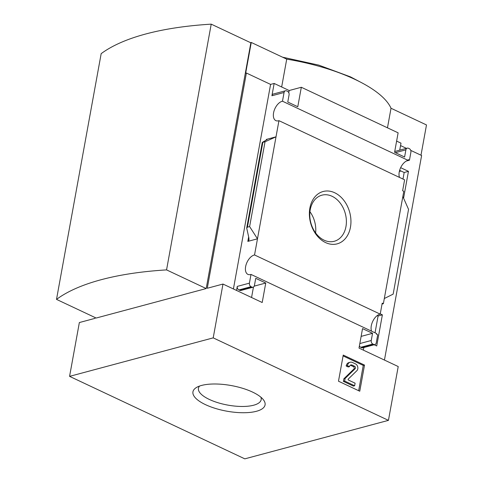 <?xml version="1.0" encoding="UTF-8"?>
<svg xmlns="http://www.w3.org/2000/svg" width="483" height="483" viewBox="0 0 483 483"><rect width="100%" height="100%" fill="white"/><g stroke="black" fill="none" stroke-linecap="round" stroke-linejoin="round"><path stroke-width="0.72" d="M401.035 171.018L399.344 171.471M399.628 170.354L404.168 172.491L402.979 179.054M377.211 315.58L378.092 315.991L375.037 332.805M420.989 155.212L426.489 124.946L391.025 108.252L387.469 127.82M410.737 150.382L421.617 155.508L384.444 360.058M69.576 376.36L213.208 337.871L222.983 284.052L262.203 302.515L265.747 283.044L255.73 278.329L254.426 285.501A2.783 2.083 -105 0 1 253.062 287.21A2.783 2.083 -105 0 1 251.872 287.083L251.039 286.691A2.783 2.083 -105 0 1 249.421 283.147L251.003 274.422L376.674 333.578L376.547 334.26L377.718 334.81L376.257 342.852A2.783 2.083 -105 0 1 374.893 344.56A2.783 2.083 -105 0 1 373.703 344.433L372.87 344.041A2.783 2.083 -105 0 1 371.246 340.497L372.55 333.324L362.54 328.609L359.002 348.086L398.215 366.543L388.441 420.361L244.809 458.85L69.576 376.36L79.357 322.547L95.073 318.333L95.205 317.603M408.147 160.38L282.483 101.219L284.064 92.494A2.783 2.083 -105 0 1 285.435 90.786A2.783 2.083 -105 0 1 286.618 90.913L287.451 91.305A2.783 2.083 -105 0 1 289.076 94.849L287.771 102.028L297.782 106.737L301.326 87.266L398.119 132.831L394.581 152.308L404.591 157.017L405.895 149.845A2.783 2.083 -105 0 1 407.26 148.136A2.783 2.083 -105 0 1 408.449 148.263L409.282 148.655A2.783 2.083 -105 0 1 410.9 152.199L409.451 160.199L408.28 159.65L408.147 160.38A10.584 5.941 115.2 0 0 400.896 167.166A10.584 5.941 115.2 0 0 399.501 177.418M383.369 303.698L382.204 303.149L380.206 314.131L254.541 254.97L276.01 136.828L266.362 139.412L267.286 139.327L266.707 139.774L262.269 142.425L265.034 141.785L276.01 136.828L278.945 120.672L404.615 179.827L402.629 190.755L403.794 191.304L384.311 298.524L383.369 303.698L382.035 304.055M404.168 172.491L408.455 171.344L403.577 198.181M400.649 167.667L408.455 171.344M409.451 160.199L406.426 161.008M378.092 315.991L382.379 314.844L376.722 345.955L374.174 344.753M380.26 313.847L382.379 314.844M371.56 331.169A10.584 5.941 115.2 0 1 372.954 320.917A10.584 5.941 115.2 0 1 380.206 314.131M350.453 227.227A27.102 20.262 75 0 0 323.936 191.31A27.102 20.262 75 0 0 316.093 234.484A27.102 20.262 75 0 0 350.453 227.227M363.85 347.519L363.373 350.145M406.432 148.359L400.546 145.588M343.238 355.071L364.514 365.088L359.763 391.23L338.486 381.208L343.238 355.071M213.208 337.871L388.441 420.361M254.541 254.97A10.584 5.941 -64.8 0 0 246.27 264.165A10.584 5.941 -64.8 0 0 247.906 274.368A10.584 5.941 -64.8 0 0 251.003 274.422M282.483 101.219A10.584 5.941 -64.8 0 0 274.211 110.414A10.584 5.941 -64.8 0 0 275.847 120.617A10.584 5.941 -64.8 0 0 278.945 120.672M396.615 141.096L400.993 143.155L399.719 150.159M166.557 269.894L206.193 288.556L250.852 42.806L211.216 24.15A271.229 96.226 10.3 0 0 101.17 53.643L56.511 299.388A271.229 96.226 10.3 0 1 166.557 269.894L211.216 24.15M206.193 288.556L96.147 318.043L56.511 299.388M222.983 284.052L207.267 288.266L246.384 73.018L245.666 73.205L251.257 42.456L286.721 59.149A109.261 38.761 10.3 0 1 391.025 108.252M250.52 42.655L251.257 42.456M285.435 90.786L273.281 94.04A2.783 2.083 -105 0 0 271.917 95.749L274.157 83.45L270.583 84.404L246.384 73.018M274.157 83.45L289.172 90.52L301.326 87.266M247.827 241.397L257.475 238.813L249.62 226.575L247.435 227.161L246.704 228.073L248.878 237.896L249.005 239.936L247.827 241.397L248.642 236.936M236.537 290.434L237.274 286.401L249.421 283.147M253.46 287.041L251.558 297.504M253.062 287.21L240.914 290.47A2.783 2.083 -105 0 1 239.725 290.337L251.872 287.083M237.274 286.401A2.783 2.083 -105 0 0 238.892 289.945L239.725 290.337M289.172 90.52L288.774 92.718M394.714 151.559A2.783 2.083 -105 0 1 395.112 151.39L407.26 148.136M402.846 196.533L408.558 209.35L393.15 294.135L384.311 298.524M374.893 344.56L362.739 347.82A2.783 2.083 -105 0 1 361.556 347.688L373.703 344.433M359.4 345.888A2.783 2.083 -105 0 0 360.723 347.295L361.556 347.688M281.661 86.982L286.721 59.149M252.512 392.063A36.654 13.005 -169.7 0 0 196.527 387.444A36.654 13.005 -169.7 0 0 226.684 411.154A36.654 13.005 -169.7 0 0 263.253 399.568A36.654 13.005 -169.7 0 0 252.512 392.063M315.622 232.939A23.86 17.847 75 0 0 309.941 211.723M345.955 226.642A23.86 17.847 75 0 0 340.201 203.065A23.86 17.847 75 0 0 321.907 195.18A23.86 17.847 75 0 0 310.847 222.85A23.86 17.847 75 0 0 334.26 241.277A23.86 17.847 75 0 0 345.955 226.642M343.081 355.923L363.264 365.426L364.514 365.088M363.264 365.426L358.67 390.711M352.53 362.51L355.518 363.916A3.9 2.916 -105 0 1 357.758 367.062A3.9 2.916 -105 0 1 356.883 370.684L348.249 379.089A0.555 0.417 -105 0 0 348.442 380.055L355.108 383.194L354.643 385.754L344.633 381.045L345.097 378.479L355.138 368.704A1.395 1.044 -105 0 0 355.452 367.412A1.395 1.044 -105 0 0 354.649 366.289L352.065 365.07A2.783 2.083 -105 0 0 350.875 364.943A2.783 2.083 -105 0 0 349.511 366.651L347.428 365.667A5.573 4.166 -105 0 1 350.157 362.25A5.573 4.166 -105 0 1 352.53 362.51M349.511 366.651L348.261 366.983L346.172 366.005A5.573 4.166 -105 0 1 348.907 362.588L350.157 362.25M346.172 366.005L347.428 365.667M350.29 365.245A2.783 2.083 -105 0 1 350.815 365.402L352.065 365.07M354.643 385.754L353.393 386.092L343.383 381.377L343.848 378.817L353.888 369.042A1.395 1.044 -105 0 0 354.202 367.75A1.395 1.044 -105 0 0 353.399 366.621L350.815 365.402M343.848 378.817L345.097 378.479M343.383 381.377L344.633 381.045M254.239 286.123L265.747 283.044M270.583 84.404L233.41 288.961M361.127 336.385L372.55 333.324M265.034 141.785L249.62 226.575M199.564 386.056A31.884 11.308 -169.7 0 0 198.435 388.272A31.884 11.308 -169.7 0 0 227.783 405.098A31.884 11.308 -169.7 0 0 261.17 399.67A31.884 11.308 -169.7 0 0 260.892 397.201M353.399 366.621L354.649 366.289M353.888 369.042L355.138 368.704M238.892 289.945L251.039 286.691M271.917 95.749L284.064 92.494M266.362 139.412L266.248 140.04M395.354 152.67L405.895 149.845M359.823 343.558L371.246 340.497M360.723 347.295L372.87 344.041M262.843 142.37L247.435 227.161M262.269 142.425L246.704 228.073M282.543 57.181L318.762 65.114L350.549 76.9L362.274 83.064"/></g></svg>
